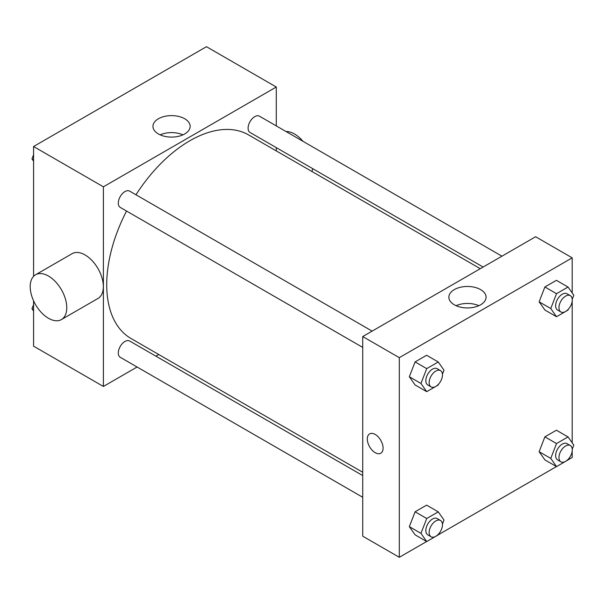 <?xml version="1.0" encoding="UTF-8"?>
<svg xmlns="http://www.w3.org/2000/svg" width="604" height="604" viewBox="0 0 604 604"><rect width="100%" height="100%" fill="white"/><g stroke="black" fill="none" stroke-linecap="round" stroke-linejoin="round"><path stroke-width="0.91" d="M137.085 367.013L103.397 386.462L33.575 346.152L33.575 300.792M33.575 276.338L33.575 146.515L206.462 46.697L276.285 87.014L276.285 125.904M158.739 354.51L155.892 356.156M126.553 211.053A117.546 67.867 120 0 0 106.719 284.726A117.546 67.867 120 0 0 131.068 338.534L362.732 472.283M480.278 268.682L248.614 134.934A117.546 67.867 120 0 0 135.96 194.767M276.285 147.625L276.285 150.909M103.397 386.462L103.397 186.825L276.285 87.014M501.932 256.179L259.441 116.179A9.407 5.428 120 0 0 252.2 118.701A9.407 5.428 120 0 0 248.093 128.169A9.407 5.428 120 0 0 250.041 132.472L483.125 267.043M362.732 475.575L129.641 341.003A9.407 5.428 120 0 0 122.401 343.517A9.407 5.428 120 0 0 118.293 352.985A9.407 5.428 120 0 0 120.241 357.289L362.732 497.288M362.732 347.406L120.241 207.406A9.407 5.428 -60 0 1 120.241 196.549A9.407 5.428 -60 0 1 129.641 191.121L372.132 331.12M103.397 186.825L33.575 146.515M158.407 133.952A18.596 10.736 180 0 1 152.955 126.364A18.596 10.736 180 0 1 171.559 115.621A18.596 10.736 180 0 1 190.154 126.364A18.596 10.736 180 0 1 178.671 136.285A18.596 10.736 180 0 1 158.407 133.952M35.553 274.775L72.125 253.657A25.859 14.934 60 0 1 92.057 260.588A25.859 14.934 60 0 1 103.344 286.613A25.859 14.934 60 0 1 97.991 298.452L61.419 319.569A25.859 14.934 60 0 1 35.553 304.635A25.859 14.934 60 0 1 35.553 274.775A25.859 14.934 60 0 1 55.485 281.706A25.859 14.934 60 0 1 66.772 307.73A25.859 14.934 60 0 1 61.419 319.569M311.966 171.513A25.859 14.934 -120 0 0 312.615 168.599M303.027 141.344A25.859 14.934 -120 0 0 286.009 131.521M160.173 134.851A18.596 10.736 180 0 1 182.937 134.851M426.658 541.509L399.304 557.303L362.732 536.186L362.732 336.549L535.62 236.738L572.192 257.848L572.192 292.948M572.192 450.969L572.192 457.485L568.077 459.855M556.458 466.567L438.277 534.797M544.891 310.011L539.13 301.811L544.891 286.976L556.405 280.324L544.891 286.976L539.13 301.811L544.891 310.011L556.526 316.723L550.765 308.531L556.526 293.687L568.039 287.043L573.8 295.235L572.23 299.282M415.091 534.827L409.331 526.635L415.091 511.792L426.605 505.14L415.091 511.792L409.331 526.635L415.091 534.827L426.726 541.546L420.965 533.355L426.726 518.511L438.24 511.86L444 520.052L442.43 524.098M572.192 301.086L572.192 442.823M399.304 557.303L399.304 357.666L572.192 257.848M544.891 459.886L539.13 451.694L544.891 436.851L556.405 430.207L544.891 436.851L539.13 451.694L544.891 459.886L556.526 466.605L550.765 458.413L556.526 443.57L568.039 436.919L573.8 445.11L572.23 449.165M415.091 384.944L409.331 376.753L415.091 361.909L426.605 355.265L415.091 361.909L409.331 376.753L415.091 384.944L426.726 391.664L420.965 383.472L426.726 368.629L438.24 361.977L444 370.177L442.43 374.223M399.304 357.666L362.732 336.549M454.306 304.793A18.596 10.736 180 0 1 448.863 297.198A18.596 10.736 180 0 1 467.458 286.462A18.596 10.736 180 0 1 486.061 297.198A18.596 10.736 180 0 1 474.578 307.119A18.596 10.736 180 0 1 454.306 304.793M383.095 448.123A11.166 6.448 60 0 1 380.777 453.234A11.166 6.448 60 0 1 369.61 446.786A11.166 6.448 60 0 1 369.61 433.891A11.166 6.448 60 0 1 378.217 436.888A11.166 6.448 60 0 1 383.095 448.123M380.784 453.234A11.166 6.448 60 0 1 369.618 446.786A11.166 6.448 60 0 1 369.618 433.891M456.08 305.692A18.596 10.736 180 0 1 478.844 305.692M438.595 384.106L438.24 385.012L426.726 391.664M440.512 370.599L437.183 368.682A9.407 5.428 120 0 0 429.942 371.196A9.407 5.428 120 0 0 425.835 380.663A9.407 5.428 120 0 0 427.783 384.967L431.105 386.885A9.407 5.428 120 0 0 440.512 381.456A9.407 5.428 120 0 0 440.512 370.599A9.407 5.428 120 0 0 433.264 373.121A9.407 5.428 120 0 0 429.157 382.581A9.407 5.428 120 0 0 431.105 386.885M420.965 383.472L409.331 376.753M426.726 368.629L415.091 361.909M438.24 361.977L426.605 355.265M568.394 309.165L568.039 310.079L556.526 316.723M570.312 295.658L566.982 293.74A9.407 5.428 120 0 0 559.734 296.262A9.407 5.428 120 0 0 555.635 305.722A9.407 5.428 120 0 0 557.583 310.026L560.905 311.951A9.407 5.428 120 0 0 570.312 306.515A9.407 5.428 120 0 0 570.312 295.658A9.407 5.428 120 0 0 563.064 298.18A9.407 5.428 120 0 0 558.957 307.64A9.407 5.428 120 0 0 560.905 311.951M550.765 308.531L539.13 301.811M556.526 293.687L544.891 286.976M568.039 287.043L556.405 280.324M438.595 533.981L438.24 534.895L426.726 541.546M440.512 520.474L437.183 518.557A9.407 5.428 120 0 0 429.942 521.078A9.407 5.428 120 0 0 425.835 530.538A9.407 5.428 120 0 0 427.783 534.85L431.105 536.767A9.407 5.428 120 0 0 440.512 531.339A9.407 5.428 120 0 0 440.512 520.474A9.407 5.428 120 0 0 433.264 522.996A9.407 5.428 120 0 0 429.157 532.464A9.407 5.428 120 0 0 431.105 536.767M420.965 533.355L409.331 526.635M426.726 518.511L415.091 511.792M438.24 511.86L426.605 505.14M568.394 459.048L568.039 459.954L556.526 466.605M570.312 445.541L566.982 443.623A9.407 5.428 120 0 0 559.734 446.137A9.407 5.428 120 0 0 555.635 455.605A9.407 5.428 120 0 0 557.583 459.908L560.905 461.826A9.407 5.428 120 0 0 570.312 456.397A9.407 5.428 120 0 0 570.312 445.541A9.407 5.428 120 0 0 563.064 448.055A9.407 5.428 120 0 0 558.957 457.522A9.407 5.428 120 0 0 560.905 461.826M550.765 458.413L539.13 451.694M556.526 443.57L544.891 436.851M568.039 436.919L556.405 430.207M33.575 161.177L31.967 158.89L33.575 154.737M37.69 144.145L49.309 137.433M33.575 159.818L31.967 158.89M167.489 69.203L179.109 62.491M33.575 311.052L31.967 308.765L33.575 304.62M33.575 309.693L31.967 308.765"/></g></svg>
